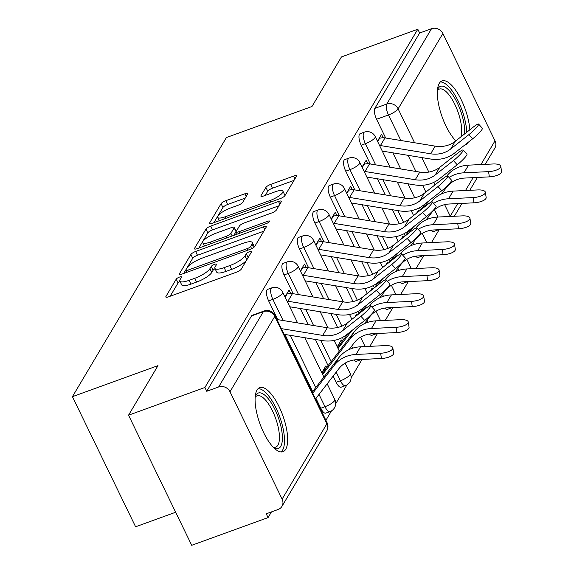 <?xml version="1.0" encoding="UTF-8"?>
<svg xmlns="http://www.w3.org/2000/svg" width="574" height="574" viewBox="0 0 574 574"><rect width="100%" height="100%" fill="white"/><g stroke="black" fill="none" stroke-linecap="round" stroke-linejoin="round"><path stroke-width="0.86" d="M179.547 277.055A2.999 0.789 -25.9 0 0 176.225 279.151L165.922 296.5A4.291 1.126 -25.9 0 0 165.829 297.009A4.291 1.126 -25.9 0 0 168.72 296.765L236.51 272.169A4.291 1.126 -25.9 0 0 241.252 269.17L251.556 251.821A2.999 0.789 -25.9 0 0 251.62 251.469A2.999 0.789 -25.9 0 0 249.597 251.634A2.999 0.789 -25.9 0 0 246.282 253.737L244.947 255.982A13.726 3.602 -25.9 0 1 229.794 265.575L224.14 267.627A13.726 3.602 -25.9 0 1 214.898 268.395A13.726 3.602 -25.9 0 1 215.193 266.774L216.527 264.528A2.999 0.789 -25.9 0 0 216.592 264.176A2.999 0.789 -25.9 0 0 214.568 264.341A2.999 0.789 -25.9 0 0 211.254 266.444L209.919 268.689A13.726 3.602 -25.9 0 1 194.765 278.29L189.119 280.334A13.726 3.602 -25.9 0 1 179.877 281.109A13.726 3.602 -25.9 0 1 180.164 279.488L181.499 277.242A2.999 0.789 -25.9 0 0 181.563 276.883A2.999 0.789 -25.9 0 0 179.547 277.055M180.035 281.447A2.999 0.789 -25.9 0 0 178.069 282.946L170.169 296.241M248.312 257.288A2.999 0.789 -25.9 0 0 248.126 257.525L246.791 259.771L244.947 255.982M215.063 268.74A2.999 0.789 -25.9 0 0 213.097 270.239L211.763 272.485L209.919 268.689M415.633 256.191A8.739 3.121 70.1 0 0 418.238 257.453L422.457 255.925A8.739 3.121 -109.9 0 1 421.223 255.767M400.214 282.135A8.739 3.121 70.1 0 0 402.819 283.405L407.038 281.87A8.739 3.121 -109.9 0 1 405.804 281.712M384.795 308.087A8.739 3.121 70.1 0 0 387.4 309.35L391.619 307.815A8.739 3.121 -109.9 0 1 390.385 307.657M369.376 334.032A8.739 3.121 70.1 0 0 371.981 335.295L376.2 333.767A8.739 3.121 -109.9 0 1 374.966 333.609M353.957 359.977A8.739 3.121 70.1 0 0 356.562 361.24L360.781 359.711A8.739 3.121 -109.9 0 1 359.546 359.554M333.164 376.078L336.185 382.298A8.739 3.121 70.1 0 0 341.143 387.192L345.361 385.656A8.739 3.121 -109.9 0 1 340.404 380.77L336.206 372.124M315.958 398.349L320.766 408.25A8.739 3.121 70.1 0 0 325.723 413.136L329.942 411.608A8.739 3.121 -109.9 0 1 324.984 406.715L319.008 394.403M257.009 390.069A34.081 12.162 70.1 0 0 261.708 428.304A34.081 12.162 70.1 0 0 283.004 451.695A34.081 12.162 70.1 0 0 285.744 449.248A34.081 12.162 70.1 0 0 281.045 411.013A34.081 12.162 70.1 0 0 259.749 387.622A34.081 12.162 70.1 0 0 257.009 390.069M469.833 129.824A34.081 12.162 70.1 0 0 458.927 95.384A34.081 12.162 70.1 0 0 442.009 80.92A34.081 12.162 70.1 0 0 439.268 83.366A34.081 12.162 70.1 0 0 440.244 111.091A34.081 12.162 70.1 0 0 455.849 140.845M464.56 145.186A34.081 12.162 70.1 0 0 465.263 144.992A34.081 12.162 70.1 0 0 468.004 142.539A34.081 12.162 70.1 0 0 468.075 142.409M247.631 194.055A4.291 1.126 -25.9 0 0 247.717 193.546A4.291 1.126 -25.9 0 0 244.833 193.79L225.812 200.685A4.291 1.126 -25.9 0 0 221.076 203.684L209.625 222.949A4.291 1.126 -25.9 0 0 209.532 223.458A4.291 1.126 -25.9 0 0 212.423 223.214L280.22 198.618A4.291 1.126 -25.9 0 0 284.955 195.619L296.406 176.354A4.291 1.126 -25.9 0 0 296.493 175.845A4.291 1.126 -25.9 0 0 293.608 176.089L270.634 184.426A4.291 1.126 -25.9 0 0 265.898 187.425L260.998 195.669A4.291 1.126 -25.9 0 0 260.905 196.179A4.291 1.126 -25.9 0 0 263.789 195.935L275.183 191.802A11.473 3.006 -25.9 0 1 282.91 191.156A11.473 3.006 -25.9 0 1 269.995 200.534L225.36 216.728A11.473 3.006 -25.9 0 1 217.639 217.374A11.473 3.006 -25.9 0 1 230.554 207.996L237.995 205.298A4.291 1.126 -25.9 0 0 242.73 202.299L247.631 194.055M229.995 391.769L282.121 499.115A8.739 7.835 -149.3 0 1 281.956 506.361A8.739 7.835 -149.3 0 1 278.132 509.482L266.236 513.802L268.072 517.59L191.716 545.3L128.54 415.196L157.994 365.631L72.424 396.677L226.414 137.545L311.983 106.499L341.437 56.934L417.8 29.224L204.896 387.486L206.74 391.281L218.637 386.962L263.409 311.617A8.739 3.121 -109.9 0 1 264.112 310.993L252.216 315.305A8.739 3.121 -109.9 0 0 251.512 315.937L263.409 311.617A8.739 7.835 -149.3 0 1 274.767 316.418L229.995 391.769A8.739 7.835 -149.3 0 0 218.637 386.962M128.54 415.196L204.896 387.486M195.641 251.462A4.291 1.126 -25.9 0 0 190.905 254.461L179.454 273.726A4.291 1.126 -25.9 0 0 179.361 274.236A4.291 1.126 -25.9 0 0 182.252 273.992L250.049 249.389A4.291 1.126 -25.9 0 0 254.784 246.389L266.228 227.125A4.291 1.126 -25.9 0 0 266.322 226.622A4.291 1.126 -25.9 0 0 263.437 226.859L195.641 251.462L197.478 255.258A4.291 1.126 -25.9 0 0 192.742 258.257L183.709 273.461M194.543 248.341L205.987 229.076A4.291 1.126 -25.9 0 1 210.723 226.077L278.519 201.474A4.291 1.126 -25.9 0 1 281.411 201.237A4.291 1.126 -25.9 0 1 281.317 201.739L276.417 209.984A4.291 1.126 -25.9 0 1 271.681 212.983L244.187 222.963A4.291 1.126 -25.9 0 0 239.451 225.962L236.201 231.43A4.291 1.126 -25.9 0 0 236.108 231.939A4.291 1.126 -25.9 0 0 238.992 231.695L267.62 221.306A2.999 0.789 -25.9 0 1 269.644 221.141A2.999 0.789 -25.9 0 1 266.264 223.595L197.334 248.607A4.291 1.126 -25.9 0 1 194.45 248.843A4.291 1.126 -25.9 0 1 194.543 248.341L194.902 249.087M420.599 209.948L419.522 207.731M414.693 197.779L407.892 183.773M400.695 168.957L392.874 152.835M385.678 138.018L376.573 119.277L388.469 114.958A8.739 3.121 -109.9 0 1 386.761 104.045L431.533 28.7A8.739 7.835 30.7 0 1 442.891 33.5L495.018 140.845A8.739 7.835 30.7 0 1 494.86 148.099L485.195 164.358M268.072 517.59L271.452 511.908M325.896 420.297L331.499 410.855M335.69 403.809L346.918 384.91M351.109 377.857L362.065 359.432M369.843 346.344L377.484 333.487M385.262 320.392L392.903 307.542M400.681 294.448L408.322 281.59M416.1 268.503L423.741 255.645M431.519 242.558L439.16 229.7M175.666 512.245L135.6 526.781L72.424 396.677M417.8 29.224L419.644 33.019L431.533 28.7M326.656 367.482L325.874 365.875L321.799 372.741M290.695 293.436L289.038 290.014L284.962 296.88M342.075 341.537L341.293 339.93L337.218 346.796M306.114 267.484L304.457 264.069L300.374 270.928M357.258 315.104L356.712 313.985L354.976 316.913M321.533 241.539L319.876 238.117L315.793 244.983M372.677 289.16L372.131 288.033L370.395 290.961M336.952 215.594L335.295 212.172L331.212 219.038M388.096 263.215L387.55 262.088L385.814 265.016M352.371 189.65L350.714 186.227L346.631 193.094M403.515 237.27L402.97 236.144L401.233 239.071M367.791 163.698L366.133 160.282L362.051 167.142M405.179 235.892L404.103 233.675M399.274 223.724L392.473 209.718M385.276 194.902L377.455 178.787M370.259 163.963L361.154 145.222L365.373 143.687A8.739 3.121 -109.9 0 1 364.368 132.149L360.149 133.677A8.739 3.121 70.1 0 0 361.154 145.222M389.76 261.837L388.684 259.62M383.855 249.668L377.053 235.67M369.857 220.847L362.036 204.731M354.84 189.908L345.735 171.167L349.953 169.639A8.739 3.121 -109.9 0 1 348.956 158.094L344.73 159.629A8.739 3.121 70.1 0 0 345.735 171.167M374.341 287.782L373.265 285.572M368.436 275.62L361.634 261.615M354.438 246.791L346.617 230.676M339.421 215.86L330.315 197.112L334.534 195.583A8.739 3.121 -109.9 0 1 333.537 184.039L329.311 185.574A8.739 3.121 70.1 0 0 330.315 197.112M358.922 313.734L357.846 311.517M353.017 301.565L346.215 287.56M339.019 272.743L331.198 256.621M324.001 241.805L314.896 223.064L319.115 221.528A8.739 3.121 -109.9 0 1 318.118 209.991L313.892 211.519A8.739 3.121 70.1 0 0 314.896 223.064M343.503 339.679L342.434 337.462M337.598 327.51L330.796 313.504M323.6 298.688L315.779 282.573M308.582 267.749L299.477 249.008L303.703 247.473A8.739 3.121 -109.9 0 1 302.699 235.936L298.473 237.464A8.739 3.121 70.1 0 0 299.477 249.008M328.084 365.624L315.377 339.456M308.181 324.633L300.36 308.518M293.163 293.694L284.058 274.953L288.284 273.425A8.739 3.121 -109.9 0 1 287.28 261.88L283.054 263.416A8.739 3.121 70.1 0 0 284.058 274.953M312.665 391.568L284.941 334.463M277.744 319.646L268.639 300.898L272.865 299.37A8.739 3.121 -109.9 0 1 271.861 287.825L267.635 289.361A8.739 3.121 70.1 0 0 268.639 300.898M383.21 137.753L381.552 134.33L377.47 141.197M418.934 211.318L418.389 210.199L416.652 213.119M438.565 229.729L433.657 231.509A8.739 3.121 -109.9 0 1 431.052 230.246M419.644 33.019L374.865 108.364A8.739 3.121 70.1 0 0 376.573 119.277M206.74 391.281L251.512 315.937M179.877 281.109L181.714 284.898A13.726 3.602 -25.9 0 0 190.955 284.13L189.119 280.334M211.763 272.485A13.726 3.602 -25.9 0 1 196.609 282.078L190.955 284.13M214.898 268.395L216.742 272.191A13.726 3.602 -25.9 0 0 225.984 271.423L224.14 267.627M246.791 259.771A13.726 3.602 -25.9 0 1 231.638 269.371L225.984 271.423M263.818 231.186L197.478 255.258M185.797 270.017A2.999 0.789 -25.9 0 0 185.732 270.368A2.999 0.789 -25.9 0 0 187.755 270.203L247.258 248.607A2.999 0.789 -25.9 0 0 250.58 246.511L251.986 244.144A13.726 3.602 -25.9 0 0 252.28 242.522A13.726 3.602 -25.9 0 0 243.039 243.29L202.357 258.049A13.726 3.602 -25.9 0 0 187.203 267.649L185.797 270.017M254.189 247.064A13.726 3.602 -25.9 0 0 254.117 246.311L252.28 242.522M198.791 248.076L207.831 232.865L205.987 229.076M278.907 205.793L212.567 229.865A4.291 1.126 -25.9 0 0 207.831 232.865M215.659 233.317A11.473 3.006 -25.9 0 0 202.737 242.694A11.473 3.006 -25.9 0 0 210.464 242.049L226.192 236.344A4.291 1.126 -25.9 0 0 230.927 233.345L234.178 227.871A4.291 1.126 -25.9 0 0 234.271 227.369A4.291 1.126 -25.9 0 0 231.379 227.605L215.659 233.317M234.271 227.369L236.108 231.157A4.291 1.126 -25.9 0 1 236.022 231.666L233.819 235.369M284.675 195.985A11.473 3.006 -25.9 0 0 284.754 194.952L282.91 191.156M293.996 180.408L272.471 188.215A4.291 1.126 -25.9 0 0 267.735 191.214L265.245 195.404M245.22 198.109L227.656 204.48A4.291 1.126 -25.9 0 0 222.92 207.479L213.88 222.69M392.838 347.916L393.642 353.161A10.052 3.58 171.3 0 1 381.437 358.506L380.634 353.261A10.052 3.58 -8.7 0 0 392.838 347.916A10.052 3.58 -8.7 0 0 385.176 345.605L360.594 346.782A32.768 29.382 -149.3 0 0 338.854 357.667L312.227 392.142M315.521 398.923L338.875 368.673A27.093 24.287 30.7 0 1 356.849 359.683L381.437 358.506M380.634 353.261L356.045 354.438A32.768 29.382 -149.3 0 0 334.305 365.315L312.751 393.226M360.931 316.281A10.052 1.449 -42.1 0 0 370.661 305.712A10.052 1.449 -42.1 0 0 365.473 308.625L347.284 322.975L342.735 330.624L360.931 316.281L364.698 320.45L346.509 334.793A32.768 29.382 30.7 0 1 322.294 340.59L284.159 334.333M370.661 305.712L374.427 309.881A10.052 1.449 137.9 0 1 364.698 320.45M276.962 319.517A10.92 9.794 30.7 0 1 277.055 319.531L327.273 327.761A27.093 24.287 -149.3 0 0 347.284 322.975M281.389 328.637L322.724 335.417A27.093 24.287 -149.3 0 0 342.735 330.624M408.257 321.964L409.061 327.209A10.052 3.58 171.3 0 1 396.849 332.561L396.053 327.309A10.052 3.58 -8.7 0 0 408.257 321.964A10.052 3.58 -8.7 0 0 400.595 319.661L376.013 320.837A32.768 29.382 -149.3 0 0 354.266 331.715L325.896 368.465A5.245 4.7 30.7 0 1 323.887 369.914L323.363 370.108M348.985 349.609L354.294 342.728A27.093 24.287 30.7 0 1 372.268 333.738L396.849 332.561M396.053 327.309L371.464 328.486A32.768 29.382 -149.3 0 0 349.724 339.37L322.631 374.456M423.677 296.019L424.48 301.264A10.052 3.58 171.3 0 1 412.268 306.609L411.472 301.364A10.052 3.58 -8.7 0 0 423.677 296.019A10.052 3.58 -8.7 0 0 416.014 293.716L391.432 294.892A32.768 29.382 -149.3 0 0 369.685 305.77L369.62 305.856M348.475 333.243L341.315 342.52A5.245 4.7 30.7 0 1 339.306 343.969L338.782 344.156M364.404 323.664L369.713 316.783A27.093 24.287 30.7 0 1 387.687 307.786L412.268 306.609M411.472 301.364L386.883 302.541A32.768 29.382 -149.3 0 0 371.981 307.176M351.955 330.495L338.05 348.511M255.215 396.569A29.496 10.526 -109.9 0 1 255.229 396.519A29.496 10.526 -109.9 0 1 267.111 397.395A29.496 10.526 -109.9 0 1 280.299 423.849A29.496 10.526 -109.9 0 1 273.827 447.77A29.496 10.526 -109.9 0 1 273.784 447.742M273.238 447.189A27.308 9.744 70.1 0 0 275.707 447.139A27.308 9.744 70.1 0 0 277.493 424.322A27.308 9.744 70.1 0 0 257.073 395.795A27.308 9.744 70.1 0 0 255.15 397.344M281.052 451.953A33.866 12.083 70.1 0 0 282.078 424.308A33.866 12.083 70.1 0 0 258.092 388.677M437.474 89.867A29.496 10.526 -109.9 0 1 437.488 89.817A29.496 10.526 -109.9 0 1 449.37 90.685A29.496 10.526 -109.9 0 1 462.558 117.146A29.496 10.526 -109.9 0 1 464.56 133.979M460.879 136.885A27.308 9.744 70.1 0 0 459.752 117.62A27.308 9.744 70.1 0 0 439.332 89.092A27.308 9.744 70.1 0 0 437.41 90.635M466.734 132.264A33.866 12.083 70.1 0 0 464.337 117.605A33.866 12.083 70.1 0 0 440.351 81.974M455.498 140.487A27.308 9.744 70.1 0 0 456.143 140.616M376.35 290.329A10.052 1.449 -42.1 0 0 386.08 279.768A10.052 1.449 -42.1 0 0 380.892 282.681L362.703 297.023L358.154 304.679L376.35 290.329L380.117 294.505L361.929 308.848A32.768 29.382 30.7 0 1 337.713 314.638L289.77 306.781M386.08 279.768L389.846 283.936A10.052 1.449 137.9 0 1 380.117 294.505M286.526 294.24L287.05 294.053A10.92 9.794 30.7 0 1 292.475 293.587L342.692 301.816A27.093 24.287 -149.3 0 0 362.703 297.023M287.022 301.12A10.92 9.794 30.7 0 1 287.926 301.235L338.143 309.465A27.093 24.287 -149.3 0 0 358.154 304.679M391.769 264.384A10.052 1.449 -42.1 0 0 401.499 253.823A10.052 1.449 -42.1 0 0 396.311 256.736L378.123 271.079L373.574 278.727L391.769 264.384L395.536 268.553L377.348 282.903A32.768 29.382 30.7 0 1 353.132 288.693L305.189 280.837M401.499 253.823L405.266 257.991A10.052 1.449 137.9 0 1 395.536 268.553M301.946 268.295L302.469 268.108A10.92 9.794 30.7 0 1 307.894 267.635L358.111 275.872A27.093 24.287 -149.3 0 0 378.123 271.079M302.441 275.176A10.92 9.794 30.7 0 1 303.345 275.29L353.562 283.52A27.093 24.287 -149.3 0 0 373.574 278.727M439.096 270.074L439.899 275.319A10.052 3.58 171.3 0 1 427.687 280.664L426.891 275.42A10.052 3.58 -8.7 0 0 439.096 270.074A10.052 3.58 -8.7 0 0 431.433 267.771L406.851 268.948A32.768 29.382 -149.3 0 0 385.104 279.825L385.104 279.825M379.816 297.712L385.132 290.831A27.093 24.287 30.7 0 1 403.106 281.841L427.687 280.664M426.891 275.42L402.302 276.596A32.768 29.382 -149.3 0 0 387.4 281.231M363.894 307.291L358.8 313.892M367.374 304.55L362.28 311.144M454.515 244.122L455.318 249.374A10.052 3.58 171.3 0 1 443.106 254.72L442.303 249.475A10.052 3.58 -8.7 0 0 454.515 244.122A10.052 3.58 -8.7 0 0 446.852 241.819L422.27 242.996A32.768 29.382 -149.3 0 0 400.523 253.88L400.523 253.88M395.235 271.767L400.552 264.887A27.093 24.287 30.7 0 1 418.525 255.896L443.106 254.72M442.303 249.475L417.721 250.651A32.768 29.382 -149.3 0 0 402.819 255.287M379.314 281.346L374.219 287.94M382.793 278.605L377.699 285.199M469.934 218.177L470.737 223.422A10.052 3.58 171.3 0 1 458.526 228.775L457.722 223.523A10.052 3.58 -8.7 0 0 469.934 218.177A10.052 3.58 -8.7 0 0 462.271 215.874L437.689 217.051A32.768 29.382 -149.3 0 0 415.942 227.928L415.877 228.022M410.654 245.823L415.971 238.942A27.093 24.287 30.7 0 1 433.944 229.952L458.526 228.775M457.722 223.523L433.14 224.699A32.768 29.382 -149.3 0 0 418.238 229.335M394.733 255.401L389.638 261.995M398.213 252.653L393.118 259.254M407.188 238.44A10.052 1.449 -42.1 0 0 416.918 227.871A10.052 1.449 -42.1 0 0 411.73 230.784L393.542 245.134L388.993 252.782L407.188 238.44L410.955 242.608L392.767 256.951A32.768 29.382 30.7 0 1 368.551 262.748L320.608 254.885M416.918 227.871L420.685 232.047A10.052 1.449 137.9 0 1 410.955 242.608M317.365 242.35L317.888 242.156A10.92 9.794 30.7 0 1 323.313 241.69L373.531 249.92A27.093 24.287 -149.3 0 0 393.542 245.134M317.86 249.231A10.92 9.794 30.7 0 1 318.764 249.338L368.982 257.575A27.093 24.287 -149.3 0 0 388.993 252.782M422.608 212.495A10.052 1.449 -42.1 0 0 432.337 201.926A10.052 1.449 -42.1 0 0 427.149 204.839L408.961 219.189L404.412 226.838L422.608 212.495L426.374 216.663L408.186 231.006A32.768 29.382 30.7 0 1 383.97 236.804L336.027 228.94M432.337 201.926L436.104 206.095A10.052 1.449 137.9 0 1 426.374 216.663M332.784 216.398L333.307 216.211A10.92 9.794 30.7 0 1 338.732 215.745L388.95 223.975A27.093 24.287 -149.3 0 0 408.961 219.189M333.279 223.286A10.92 9.794 30.7 0 1 334.183 223.394L384.401 231.623A27.093 24.287 -149.3 0 0 404.412 226.838M438.027 186.543A10.052 1.449 -42.1 0 0 447.756 175.981A10.052 1.449 -42.1 0 0 442.568 178.894L424.38 193.237L419.831 200.893L438.027 186.543L441.793 190.712L423.605 205.062A32.768 29.382 30.7 0 1 399.389 210.852L351.446 202.995M447.756 175.981L451.523 180.15A10.052 1.449 137.9 0 1 441.793 190.712M348.203 190.453L348.727 190.267A10.92 9.794 30.7 0 1 354.151 189.8L404.369 198.03A27.093 24.287 -149.3 0 0 424.38 193.237M348.698 197.334A10.92 9.794 30.7 0 1 349.602 197.449L399.82 205.679A27.093 24.287 -149.3 0 0 419.831 200.893M485.353 192.233L486.156 197.478A10.052 3.58 171.3 0 1 473.945 202.823L473.141 197.578A10.052 3.58 -8.7 0 0 485.353 192.233A10.052 3.58 -8.7 0 0 477.69 189.929L453.108 191.106A32.768 29.382 -149.3 0 0 431.361 201.983L431.296 202.07M426.073 219.878L431.39 212.997A27.093 24.287 30.7 0 1 449.363 204L473.945 202.823M473.141 197.578L448.559 198.755A32.768 29.382 -149.3 0 0 433.657 203.39M410.152 229.449L405.057 236.05M413.632 226.708L408.537 233.302M453.446 160.598A10.052 1.449 -42.1 0 0 463.175 150.036A10.052 1.449 -42.1 0 0 457.987 152.949L439.799 167.292L435.25 174.941L453.446 160.598L457.213 164.767L439.024 179.11A32.768 29.382 30.7 0 1 414.808 184.907L366.865 177.05M463.175 150.036L466.942 154.205A10.052 1.449 137.9 0 1 457.213 164.767M363.622 164.508L364.138 164.322A10.92 9.794 30.7 0 1 369.57 163.848L419.788 172.085A27.093 24.287 -149.3 0 0 439.799 167.292M364.117 171.389A10.92 9.794 30.7 0 1 365.021 171.504L415.239 179.734A27.093 24.287 -149.3 0 0 435.25 174.941M500.772 166.288L501.576 171.533A10.052 3.58 171.3 0 1 489.364 176.878L488.56 171.633A10.052 3.58 -8.7 0 0 500.772 166.288A10.052 3.58 -8.7 0 0 493.109 163.977L468.528 165.154A32.768 29.382 -149.3 0 0 446.78 176.039L446.716 176.125M441.492 193.926L446.809 187.045A27.093 24.287 30.7 0 1 464.782 178.055L489.364 176.878M488.56 171.633L463.979 172.81A32.768 29.382 -149.3 0 0 449.076 177.445M425.571 203.505L420.477 210.106M429.051 200.764L423.956 207.358M468.865 134.653A10.052 1.449 -42.1 0 0 478.594 124.084A10.052 1.449 -42.1 0 0 473.406 126.998L455.218 141.347L450.669 148.996L468.865 134.653L472.632 138.822L454.443 153.165A32.768 29.382 30.7 0 1 430.227 158.962L382.284 151.098M478.594 124.084L482.361 128.253A10.052 1.449 137.9 0 1 472.632 138.822M379.041 138.564L379.558 138.37A10.92 9.794 30.7 0 1 384.989 137.904L435.207 146.133A27.093 24.287 -149.3 0 0 455.218 141.347M379.536 145.444A10.92 9.794 30.7 0 1 380.44 145.552L430.658 153.789A27.093 24.287 -149.3 0 0 450.669 148.996M178.069 282.946L176.225 279.151M248.126 257.525L246.282 253.737M213.097 270.239L211.254 266.444M336.185 382.298L340.404 380.77A8.739 2.289 -25.9 0 0 350.054 374.657A8.739 2.289 154.1 0 0 350.24 373.624L345.146 363.134M320.766 408.25L324.984 406.715A8.739 2.289 -25.9 0 0 334.635 400.602A8.739 2.289 154.1 0 0 334.821 399.576L327.18 383.827M438.034 217.037L434.489 209.732M425.901 192.039L422.615 185.28M415.899 171.447L408.071 155.332M400.874 140.508L388.469 114.958A8.739 2.289 154.1 0 0 398.119 108.845L414.586 142.754M421.782 157.577L428.828 172.085M433.815 182.36L435.02 184.842M444.642 204.653L450.246 216.19L457.729 203.598M465.507 190.511L473.148 177.653M480.926 164.566L495.018 140.845M442.891 33.5L398.119 108.845A8.739 7.835 -149.3 0 0 386.761 104.045L374.865 108.364M282.121 499.115L326.893 423.77L274.767 316.418A8.739 2.289 -25.9 0 0 274.953 315.391A8.739 8.739 0 0 0 264.112 310.993M414.284 244.409L413.302 242.393M408.229 231.946L407.884 231.236M403.572 222.353L397.868 210.608M390.672 195.784L382.844 179.669M375.647 164.846L365.373 143.687A8.739 2.289 154.1 0 0 375.03 137.581A8.739 2.289 154.1 0 0 375.217 136.547A8.739 8.739 0 0 0 364.368 132.149M398.865 270.354L397.882 268.338M392.81 257.891L392.465 257.181M388.153 248.305L382.449 236.553M375.252 221.729L367.425 205.614M360.228 190.798L349.953 169.639A8.739 2.289 154.1 0 0 359.611 163.525A8.739 2.289 154.1 0 0 359.798 162.492A8.739 8.739 0 0 0 348.956 158.094M383.446 296.306L382.463 294.29M377.391 283.836L377.046 283.133M372.734 274.25L367.03 262.497M359.833 247.681L352.006 231.559M344.809 216.742L334.534 195.583A8.739 2.289 154.1 0 0 344.192 189.47A8.739 2.289 154.1 0 0 344.378 188.437A8.739 8.739 0 0 0 333.537 184.039M368.027 322.251L367.044 320.235M361.972 309.788L361.627 309.077M357.315 300.195L351.611 288.442M344.414 273.626L336.586 257.511M329.39 242.687L319.115 221.528A8.739 2.289 154.1 0 0 328.773 215.422A8.739 2.289 154.1 0 0 328.959 214.389A8.739 8.739 0 0 0 318.118 209.991M352.608 348.196L351.625 346.179M346.553 335.733L346.208 335.022M341.896 326.147L336.192 314.394M328.995 299.571L321.167 283.456M313.971 268.632L303.703 247.473A8.739 2.289 154.1 0 0 313.354 241.367A8.739 2.289 154.1 0 0 313.54 240.334A8.739 8.739 0 0 0 302.699 235.936M331.133 361.677L320.773 340.339M313.576 325.515L305.748 309.4M298.552 294.584L288.284 273.425A8.739 2.289 154.1 0 0 297.935 267.312A8.739 2.289 154.1 0 0 298.121 266.279A8.739 8.739 0 0 0 287.28 261.88M315.714 387.622L290.329 335.345M283.133 320.529L272.865 299.37A8.739 2.289 154.1 0 0 282.516 293.257A8.739 2.289 154.1 0 0 282.702 292.223A8.739 8.739 0 0 0 271.861 287.825M327.08 422.737A8.739 2.289 -25.9 0 1 326.893 423.77A8.739 7.835 30.7 0 1 326.728 431.017A8.739 8.739 0 0 0 327.08 422.737L274.953 315.391M196.609 282.078L194.765 278.29M231.638 269.371L229.794 265.575M166.281 297.246L165.922 296.5M264.765 229.6L263.437 226.859M179.82 274.472L179.454 273.726M192.742 258.257L190.905 254.461M188.494 271.724L187.755 270.203M248.004 250.135L247.258 248.607M251.642 248.707L250.58 246.511M253.622 247.516L251.986 244.144M212.567 229.865L210.723 226.077M279.847 204.208L278.519 201.474M239.738 233.223L238.992 231.695M268.259 222.626L267.62 221.306M211.203 243.57L210.464 242.049M226.931 237.866L226.192 236.344M232.197 235.957L230.927 233.345M236.022 231.666L234.178 227.871M226.106 218.256L225.36 216.728M270.734 202.062L269.995 200.534M261.357 196.416L260.998 195.669M267.735 191.214L265.898 187.425M272.471 188.215L270.634 184.426M294.936 178.823L293.608 176.089M209.991 223.702L209.625 222.949M222.92 207.479L221.076 203.684M227.656 204.48L225.812 200.685M246.16 196.523L244.833 193.79M356.045 354.438L360.594 346.782M334.305 365.315L338.854 357.667M327.273 327.761L322.724 335.417M321.978 373.122L323.887 369.914M322.495 374.183L325.896 368.465M371.464 328.486L376.013 320.837M349.724 339.37L354.266 331.715M337.397 347.177L339.306 343.969M337.914 348.239L341.315 342.52M386.883 302.541L391.432 294.892M287.05 294.053L285.142 297.26M292.475 293.587L287.926 301.235M342.692 301.816L338.143 309.465M302.469 268.108L300.561 271.308M307.894 267.635L303.345 275.29M358.111 275.872L353.562 283.52M402.302 276.596L406.851 268.948M417.721 250.651L422.27 242.996M433.14 224.699L437.689 217.051M317.888 242.156L315.98 245.363M323.313 241.69L318.764 249.338M373.531 249.92L368.982 257.575M333.307 216.211L331.399 219.419M338.732 215.745L334.183 223.394M388.95 223.975L384.401 231.623M348.727 190.267L346.818 193.467M354.151 189.8L349.602 197.449M404.369 198.03L399.82 205.679M448.559 198.755L453.108 191.106M364.138 164.322L362.237 167.522M369.57 163.848L365.021 171.504M419.788 172.085L415.239 179.734M463.979 172.81L468.528 165.154M379.558 138.37L377.656 141.577M384.989 137.904L380.44 145.552M435.207 146.133L430.658 153.789M282.702 292.223L297.59 322.897M304.787 337.72L323.887 377.046M329.942 411.608A8.739 8.739 0 0 0 334.821 399.576M298.121 266.279L313.009 296.952M320.206 311.768L328.027 327.876M334.125 340.425L339.306 351.094M345.361 385.656A8.739 8.739 0 0 0 350.24 373.624M313.54 240.334L328.428 271.007M335.625 285.823L343.446 301.931M349.544 314.48L351.898 319.331M360.565 337.182L365.121 346.567M360.781 359.711A8.739 8.739 0 0 0 361.39 359.468M328.959 214.389L343.848 245.055M351.044 259.878L358.865 275.986M364.964 288.528L367.317 293.386M375.984 311.237L380.54 320.622M376.2 333.767A8.739 8.739 0 0 0 376.809 333.516M344.378 188.437L359.267 219.11M366.463 233.934L374.284 250.034M380.383 262.583L382.736 267.441M391.403 285.292L395.96 294.677M391.619 307.815A8.739 8.739 0 0 0 392.229 307.571M359.798 162.492L374.686 193.165M381.882 207.982L389.703 224.09M395.795 236.639L398.155 241.496M406.822 259.348L411.379 268.725M407.038 281.87A8.739 8.739 0 0 0 407.648 281.626M375.217 136.547L390.105 167.221M397.301 182.037L405.122 198.145M411.214 210.694L413.574 215.544M422.242 233.396L426.798 242.78M422.457 255.925A8.739 8.739 0 0 0 423.067 255.674M454.357 216.254L461.998 203.397M469.776 190.31L477.417 177.452M281.956 506.361L326.728 431.017M186.701 272.377L185.732 270.368M237.184 234.149L236.108 231.939M204.373 246.052L202.737 242.694M219.268 220.732L217.639 217.374"/></g></svg>
